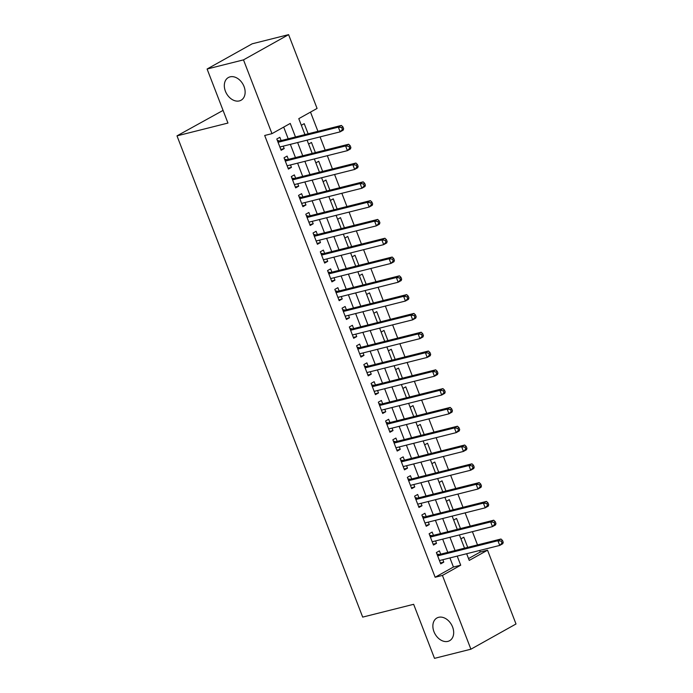 <?xml version="1.0" encoding="UTF-8"?>
<svg xmlns="http://www.w3.org/2000/svg" width="693" height="693" viewBox="0 0 693 693"><rect width="100%" height="100%" fill="white"/><g stroke="black" fill="none" stroke-linecap="round" stroke-linejoin="round"><path stroke-width="1.04" d="M438.634 617.307A13.011 9.451 60.8 0 1 452.096 625.848A13.011 9.451 60.8 0 1 449.618 640.696A13.011 9.451 60.8 0 1 447.912 641.371A13.011 9.451 60.8 0 1 434.45 632.83A13.011 9.451 60.8 0 1 436.919 617.983A13.011 9.451 60.8 0 1 438.634 617.307M230.085 76.854A13.011 9.451 60.8 0 1 243.555 85.386A13.011 9.451 60.8 0 1 241.077 100.234A13.011 9.451 60.8 0 1 239.371 100.909A13.011 9.451 60.8 0 1 225.901 92.377A13.011 9.451 60.8 0 1 228.378 77.529A13.011 9.451 60.8 0 1 230.085 76.854M223.068 110.395L176.992 135.863L362.69 617.108L413.652 604.305L434.502 658.35L470.902 649.202L442.429 575.424L460.715 565.193L457.207 556.098M176.992 135.863L227.954 123.059L207.094 69.014L252.2 43.798L288.6 34.65L317.073 108.437L298.787 118.659L304.937 134.598M468.537 558.584L480.258 552.026L479.651 550.459M477.512 544.906L472.401 531.661M470.252 526.108L465.142 512.863M463.002 507.311L457.891 494.066M455.751 488.513L450.641 475.268M448.492 469.715L443.381 456.47M441.242 450.909L436.131 437.673M433.983 432.111L428.88 418.875M426.732 413.314L421.621 400.069M419.482 394.516L414.371 381.271M412.222 375.719L407.112 362.474M404.972 356.921L399.861 343.676M397.721 338.123L392.61 324.878M390.462 319.326L385.351 306.081M383.212 300.528L378.101 287.283M375.961 281.73L370.85 268.486M368.702 262.924L363.591 249.688M361.451 244.127L356.341 230.89M354.192 225.329L349.081 212.084M346.942 206.531L341.831 193.286M339.691 187.734L334.58 174.489M332.432 168.936L327.321 155.691M325.182 150.138L320.071 136.893M317.931 131.341L310.507 112.11M480.258 552.026L487.534 550.199L516.008 623.986L470.902 649.202M440.687 554.157L439.423 550.866L436.373 552.572L440.722 563.851L443.771 562.144L442.836 559.71M433.437 535.36L432.163 532.068L429.123 533.775L433.471 545.053L436.521 543.347L435.576 540.912M426.186 516.562L424.913 513.27L421.864 514.968L426.221 526.256L429.27 524.549L428.326 522.115M418.927 497.756L417.662 494.473L414.613 496.171L418.962 507.449L422.011 505.751L421.075 503.317M411.677 478.958L410.403 475.675L407.363 477.373L411.711 488.652L414.76 486.954L413.816 484.52M404.426 460.161L403.153 456.869L400.104 458.575L404.461 469.854L407.501 468.156L406.566 465.722M397.167 441.363L395.902 438.071L392.853 439.778L397.202 451.056L400.251 449.35L399.315 446.916M389.916 422.565L388.643 419.274L385.594 420.98L389.951 432.259L393 430.552L392.056 428.118M382.657 403.768L381.393 400.476L378.343 402.183L382.692 413.461L385.741 411.755L384.806 409.32M375.407 384.97L374.142 381.678L371.093 383.385L375.441 394.663L378.491 392.957L377.555 390.523M368.156 366.173L366.883 362.881L363.834 364.587L368.191 375.866L371.24 374.159L370.296 371.725M360.897 347.375L359.632 344.083L356.583 345.79L360.932 357.068L363.981 355.362L363.045 352.928M353.647 328.577L352.373 325.286L349.333 326.983L353.681 338.271L356.73 336.564L355.786 334.13M346.396 309.771L345.123 306.488L342.073 308.186L346.431 319.464L349.471 317.766L348.536 315.332M339.137 290.973L337.872 287.69L334.823 289.388L339.172 300.667L342.221 298.969L341.285 296.535M331.886 272.176L330.613 268.884L327.564 270.591L331.921 281.869L334.97 280.163L334.026 277.728M324.627 253.378L323.362 250.086L320.313 251.793L324.662 263.071L327.711 261.365L326.775 258.931M317.377 234.581L316.112 231.289L313.063 232.995L317.411 244.274L320.461 242.567L319.525 240.133M310.126 215.783L308.853 212.491L305.804 214.198L310.161 225.476L313.21 223.77L312.266 221.336M302.867 196.985L301.602 193.694L298.553 195.4L302.902 206.679L305.951 204.972L305.015 202.538M295.616 178.188L294.343 174.896L291.303 176.602L295.651 187.881L298.7 186.174L297.756 183.74M288.366 159.39L287.093 156.098L284.043 157.805L288.401 169.083L291.441 167.377L290.506 164.943M308.134 133.801L304.218 123.666L301.342 125.277M315.384 152.599L311.478 142.463L308.593 144.075M322.635 171.396L318.728 161.261L315.852 162.872M329.894 190.194L325.979 180.059L323.103 181.67M337.144 208.991L333.238 198.856L330.353 200.468M344.404 227.789L340.488 217.654L337.612 219.265M351.654 246.587L347.747 236.452L344.863 238.063M358.905 265.393L354.998 255.258L352.113 256.86M366.164 284.191L362.248 274.056L359.372 275.667M373.414 302.988L369.508 292.853L366.623 294.464M380.665 321.786L376.758 311.651L373.882 313.262M387.924 340.584L384.009 330.448L381.133 332.06M395.175 359.381L391.268 349.246L388.383 350.857M402.434 378.179L398.518 368.044L395.642 369.655M409.684 396.976L405.769 386.841L402.893 388.452M416.935 415.774L413.028 405.639L410.143 407.25M424.194 434.572L420.279 424.445L417.403 426.048M431.444 453.378L427.538 443.243L424.653 444.845M438.695 472.176L434.788 462.04L431.912 463.652M445.954 490.973L442.039 480.838L439.163 482.449M453.205 509.771L449.298 499.636L446.413 501.247M460.464 528.568L456.548 518.433L453.672 520.045M460.923 538.842L463.799 537.231L467.714 547.366M295.478 136.98L290.254 123.432L271.968 133.654L264.691 135.482L435.152 577.252L453.439 567.021L449.93 557.926M447.782 552.373L442.671 539.128M440.531 533.575L435.421 520.33M433.281 514.778L428.17 501.533M426.022 495.98L420.911 482.735M418.771 477.182L413.66 463.938M411.512 458.385L406.401 445.14M404.262 439.579L399.151 426.342M397.011 420.781L391.9 407.536M389.752 401.983L384.641 388.738M382.501 383.186L377.39 369.941M375.251 364.388L370.14 351.143M367.992 345.59L362.881 332.345M360.741 326.793L355.63 313.548M353.482 307.995L348.38 294.75M346.231 289.198L341.121 275.953M338.981 270.391L333.87 257.155M331.722 251.594L326.611 238.357M324.471 232.796L319.36 219.551M317.221 213.998L312.11 200.753M309.962 195.201L304.851 181.956M302.711 176.403L297.6 163.158M295.452 157.606L290.35 144.361M288.201 138.808L283.688 127.105M281.107 140.584L279.842 137.301L276.793 138.998L281.141 150.277L284.191 148.579L283.255 146.145M207.094 69.014L243.494 59.875L288.6 34.65M435.152 577.252L442.429 575.424M271.968 133.654L243.494 59.875M455.067 550.545L449.956 537.3M447.808 531.748L442.697 518.503M440.557 512.95L435.447 499.705M433.307 494.152L428.196 480.907M426.048 475.346L420.937 462.11M418.797 456.548L413.686 443.312M411.538 437.751L406.436 424.506M404.288 418.953L399.177 405.708M397.037 400.156L391.926 386.911M389.778 381.358L384.667 368.113M382.527 362.56L377.416 349.315M375.277 343.763L370.166 330.518M368.018 324.965L362.907 311.72M360.767 306.167L355.656 292.922M353.508 287.361L348.406 274.125M346.257 268.563L341.147 255.327M339.007 249.766L333.896 236.521M331.748 230.968L326.637 217.723M324.497 212.171L319.386 198.926M317.247 193.373L312.136 180.128M309.988 174.575L304.877 161.33M302.737 155.778L297.626 142.533M466.666 553.724L469.248 560.42L487.534 550.199M307.086 140.159L312.196 153.396M314.336 158.957L319.447 172.202M321.595 177.754L326.698 190.999M328.846 196.552L333.957 209.797M336.096 215.35L341.207 228.595M343.356 234.147L348.466 247.392M350.606 252.945L355.717 266.19M357.857 271.743L362.967 284.988M365.116 290.54L370.227 303.785M372.366 309.347L377.477 322.583M379.625 328.144L384.728 341.38M386.876 346.942L391.987 360.187M394.126 365.739L399.237 378.984M401.386 384.537L406.496 397.782M408.636 403.335L413.747 416.58M415.887 422.132L420.998 435.377M423.146 440.93L428.257 454.175M430.396 459.728L435.507 472.972M437.647 478.525L442.758 491.77M444.906 497.331L450.017 510.568M452.157 516.129L457.267 529.374M459.416 534.927L464.527 548.172M453.439 567.021L460.715 565.193M280.812 149.428L284.191 148.579M288.071 168.226L291.441 167.377M295.322 187.023L298.7 186.174M302.572 205.821L305.951 204.972M309.832 224.619L313.21 223.77M317.082 243.416L320.461 242.567M324.333 262.214L327.711 261.365M331.592 281.011L334.97 280.163M338.842 299.818L342.221 298.969M346.102 318.615L349.471 317.766M353.352 337.413L356.73 336.564M360.603 356.211L363.981 355.362M367.862 375.008L371.24 374.159M375.112 393.806L378.491 392.957M382.363 412.604L385.741 411.755M389.622 431.401L393 430.552M396.872 450.199L400.251 449.35M404.123 468.996L407.501 468.156M411.382 487.803L414.76 486.954M418.633 506.6L422.011 505.751M425.892 525.398L429.27 524.549M433.142 544.196L436.521 543.347M440.393 562.993L443.771 562.144M343.633 128.768L342.914 126.888L341.692 127.573L342.42 129.452L343.633 128.768L343.2 130.145L340.15 131.852L279.877 146.994M342.42 129.452L340.15 131.852L338.34 127.148L341.389 125.442L279.946 140.878A2.036 1.481 -119.2 0 1 279.348 140.878L277.347 140.436M278.058 142.29L338.34 127.148L341.692 127.573M342.914 126.888L341.389 125.442M350.892 147.566L350.164 145.686L348.943 146.37L349.67 148.25L350.892 147.566L350.459 148.943L347.41 150.65L287.127 165.792M349.67 148.25L347.41 150.65L345.59 145.946L348.64 144.239L287.197 159.676A2.036 1.481 -119.2 0 1 286.599 159.676L284.598 159.234M285.317 161.088L345.59 145.946L348.943 146.37M350.164 145.686L348.64 144.239M358.142 166.363L357.415 164.484L356.202 165.168L356.921 167.048L358.142 166.363L357.709 167.741L354.66 169.447L294.378 184.589M356.921 167.048L354.66 169.447L352.85 164.743L355.899 163.046L294.447 178.473A2.036 1.481 -119.2 0 1 293.858 178.482L291.848 178.032M292.567 179.885L352.85 164.743L356.202 165.168M357.415 164.484L355.899 163.046M365.393 185.17L364.674 183.29L363.453 183.966L364.18 185.845L365.393 185.17L364.96 186.538L361.919 188.245L301.637 203.387M364.18 185.845L361.919 188.245L360.1 183.541L363.149 181.843L301.706 197.28A2.036 1.481 -119.2 0 1 301.108 197.28L299.107 196.829M299.818 198.692L360.1 183.541L363.453 183.966M364.674 183.29L363.149 181.843M372.652 203.967L371.924 202.087L370.703 202.763L371.431 204.643L372.652 203.967L372.219 205.336L369.17 207.042L308.887 222.184M371.431 204.643L369.17 207.042L367.359 202.339L370.4 200.641L308.957 216.077A2.036 1.481 -119.2 0 1 308.359 216.077L306.358 215.627M307.077 217.489L367.359 202.339L370.703 202.763M371.924 202.087L370.4 200.641M379.903 222.765L379.175 220.885L377.962 221.561L378.681 223.441L379.903 222.765L379.469 224.134L376.42 225.84L316.147 240.982M378.681 223.441L376.42 225.84L374.61 221.145L377.659 219.438L316.216 234.875A2.036 1.481 -119.2 0 1 315.618 234.875L313.608 234.425M314.327 236.287L374.61 221.145L377.962 221.561M379.175 220.885L377.659 219.438M387.162 241.562L386.434 239.683L385.213 240.367L385.94 242.247L387.162 241.562L386.72 242.931L383.679 244.638L323.397 259.78M385.94 242.247L383.679 244.638L381.86 239.943L384.91 238.236L323.466 253.673A2.036 1.481 -119.2 0 1 322.869 253.673L320.868 253.222M321.587 255.085L381.86 239.943L385.213 240.367M386.434 239.683L384.91 238.236M394.412 260.36L393.685 258.48L392.472 259.165L393.191 261.044L394.412 260.36L393.979 261.737L390.93 263.435L330.648 278.577M393.191 261.044L390.93 263.435L389.119 258.74L392.16 257.034L330.717 272.47A2.036 1.481 -119.2 0 1 330.128 272.47L328.118 272.02M328.837 273.882L389.119 258.74L392.472 259.165M393.685 258.48L392.16 257.034M401.663 279.158L400.944 277.278L399.722 277.962L400.45 279.842L401.663 279.158L401.23 280.535L398.18 282.233L337.907 297.384M400.45 279.842L398.18 282.233L396.37 277.538L399.419 275.831L337.976 291.268A2.036 1.481 -119.2 0 1 337.378 291.268L335.377 290.817M336.088 292.68L396.37 277.538L399.722 277.962M400.944 277.278L399.419 275.831M408.922 297.955L408.194 296.076L406.973 296.76L407.701 298.64L408.922 297.955L408.489 299.333L405.44 301.039L345.157 316.181M407.701 298.64L405.44 301.039L403.621 296.335L406.67 294.629L345.227 310.066A2.036 1.481 -119.2 0 1 344.629 310.066L342.628 309.624M343.347 311.478L403.621 296.335L406.973 296.76M408.194 296.076L406.67 294.629M416.172 316.753L415.445 314.873L414.232 315.558L414.951 317.437L416.172 316.753L415.739 318.13L412.69 319.837L352.408 334.979M414.951 317.437L412.69 319.837L410.88 315.133L413.929 313.427L352.477 328.863A2.036 1.481 -119.2 0 1 351.888 328.863L349.878 328.421M350.597 330.275L410.88 315.133L414.232 315.558M415.445 314.873L413.929 313.427M423.423 335.551L422.704 333.671L421.483 334.355L422.21 336.235L423.423 335.551L422.99 336.928L419.941 338.634L359.667 353.776M422.21 336.235L419.941 338.634L418.13 333.931L421.179 332.224L359.736 347.661A2.036 1.481 -119.2 0 1 359.139 347.661L357.138 347.219M357.848 349.073L418.13 333.931L421.483 334.355M422.704 333.671L421.179 332.224M430.682 354.348L429.955 352.468L428.733 353.153L429.461 355.033L430.682 354.348L430.249 355.726L427.2 357.432L366.918 372.574M429.461 355.033L427.2 357.432L425.389 352.728L428.43 351.03L366.987 366.458A2.036 1.481 -119.2 0 1 366.389 366.467L364.388 366.017M365.107 367.87L425.389 352.728L428.733 353.153M429.955 352.468L428.43 351.03M437.933 373.155L437.205 371.275L435.992 371.95L436.711 373.83L437.933 373.155L437.5 374.523L434.45 376.23L374.177 391.372M436.711 373.83L434.45 376.23L432.64 371.526L435.689 369.828L374.246 385.265A2.036 1.481 -119.2 0 1 373.648 385.265L371.639 384.814M372.358 386.677L432.64 371.526L435.992 371.95M437.205 371.275L435.689 369.828M445.192 391.952L444.464 390.072L443.243 390.748L443.97 392.628L445.192 391.952L444.75 393.321L441.71 395.027L381.427 410.169M443.97 392.628L441.71 395.027L439.89 390.332L442.94 388.626L381.496 404.062A2.036 1.481 -119.2 0 1 380.899 404.062L378.898 403.612M379.617 405.474L439.89 390.332L443.243 390.748M444.464 390.072L442.94 388.626M452.442 410.75L451.715 408.87L450.493 409.546L451.221 411.425L452.442 410.75L452.009 412.118L448.96 413.825L388.678 428.967M451.221 411.425L448.96 413.825L447.15 409.13L450.19 407.423L388.747 422.86A2.036 1.481 -119.2 0 1 388.158 422.86L386.148 422.409M386.867 424.272L447.15 409.13L450.493 409.546M451.715 408.87L450.19 407.423M459.693 429.547L458.974 427.668L457.752 428.352L458.48 430.232L459.693 429.547L459.26 430.925L456.211 432.623L395.937 447.765M458.48 430.232L456.211 432.623L454.4 427.928L457.449 426.221L396.006 441.658A2.036 1.481 -119.2 0 1 395.408 441.658L393.407 441.207M394.118 443.07L454.4 427.928L457.752 428.352M458.974 427.668L457.449 426.221M466.952 448.345L466.224 446.465L465.003 447.15L465.731 449.029L466.952 448.345L466.519 449.722L463.47 451.42L403.187 466.562M465.731 449.029L463.47 451.42L461.651 446.725L464.7 445.019L403.257 460.455A2.036 1.481 -119.2 0 1 402.659 460.455L400.658 460.005M401.377 461.867L461.651 446.725L465.003 447.15M466.224 446.465L464.7 445.019M474.203 467.143L473.475 465.263L472.262 465.947L472.981 467.827L474.203 467.143L473.769 468.52L470.72 470.218L410.438 485.369M472.981 467.827L470.72 470.218L468.91 465.523L471.959 463.816L410.507 479.253A2.036 1.481 -119.2 0 1 409.918 479.253L407.908 478.802M408.627 480.665L468.91 465.523L472.262 465.947M473.475 465.263L471.959 463.816M481.453 485.94L480.734 484.06L479.513 484.745L480.24 486.625L481.453 485.94L481.02 487.318L477.971 489.024L417.697 504.166M480.24 486.625L477.971 489.024L476.16 484.32L479.209 482.614L417.766 498.05A2.036 1.481 -119.2 0 1 417.169 498.05L415.168 497.609M415.878 499.462L476.16 484.32L479.513 484.745M480.734 484.06L479.209 482.614M488.712 504.738L487.985 502.858L486.763 503.542L487.491 505.422L488.712 504.738L488.279 506.115L485.23 507.822L424.948 522.964M487.491 505.422L485.23 507.822L483.411 503.118L486.46 501.411L425.017 516.848A2.036 1.481 -119.2 0 1 424.419 516.848L422.418 516.406M423.137 518.26L483.411 503.118L486.763 503.542M487.985 502.858L486.46 501.411M495.963 523.536L495.235 521.656L494.022 522.34L494.741 524.22L495.963 523.536L495.53 524.913L492.48 526.619L432.207 541.761M494.741 524.22L492.48 526.619L490.67 521.916L493.719 520.209L432.276 535.646A2.036 1.481 -119.2 0 1 431.678 535.646L429.669 535.204M430.388 537.058L490.67 521.916L494.022 522.34M495.235 521.656L493.719 520.209M503.222 542.333L502.494 540.453L501.273 541.138L502.001 543.017L503.222 542.333L502.78 543.71L499.74 545.417L439.457 560.559M502.001 543.017L499.74 545.417L497.92 540.713L500.97 539.015L439.527 554.452A2.036 1.481 -119.2 0 1 438.929 554.452L436.928 554.002M437.647 555.855L497.92 540.713L501.273 541.138M502.494 540.453L500.97 539.015M277.841 141.727L279.348 140.878M277.945 141.996L279.946 140.878M285.092 160.525L286.599 159.676M285.204 160.793L287.197 159.676M292.351 179.322L293.858 178.482M292.455 179.591L294.447 178.473M299.601 198.12L301.108 197.28M299.705 198.389L301.706 197.28M306.86 216.918L308.359 216.077M306.964 217.195L308.957 216.077M314.111 235.715L315.618 234.875M314.215 235.992L316.216 234.875M321.361 254.513L322.869 253.673M321.465 254.79L323.466 253.673M328.621 273.311L330.128 272.47M328.725 273.588L330.717 272.47M335.871 292.108L337.378 291.268M335.975 292.385L337.976 291.268M343.122 310.906L344.629 310.066M343.234 311.183L345.227 310.066M350.381 329.712L351.888 328.863M350.485 329.981L352.477 328.863M357.631 348.51L359.139 347.661M357.735 348.778L359.736 347.661M364.89 367.307L366.389 366.467M364.994 367.576L366.987 366.458M372.141 386.105L373.648 385.265M372.245 386.373L374.246 385.265M379.392 404.903L380.899 404.062M379.495 405.18L381.496 404.062M386.651 423.7L388.158 422.86M386.755 423.977L388.747 422.86M393.901 442.498L395.408 441.658M394.005 442.775L396.006 441.658M401.152 461.295L402.659 460.455M401.264 461.573L403.257 460.455M408.411 480.093L409.918 479.253M408.515 480.37L410.507 479.253M415.661 498.899L417.169 498.05M415.765 499.168L417.766 498.05M422.921 517.697L424.419 516.848M423.025 517.966L425.017 516.848M430.171 536.495L431.678 535.646M430.275 536.763L432.276 535.646M437.422 555.292L438.929 554.452M437.526 555.561L439.527 554.452"/></g></svg>
